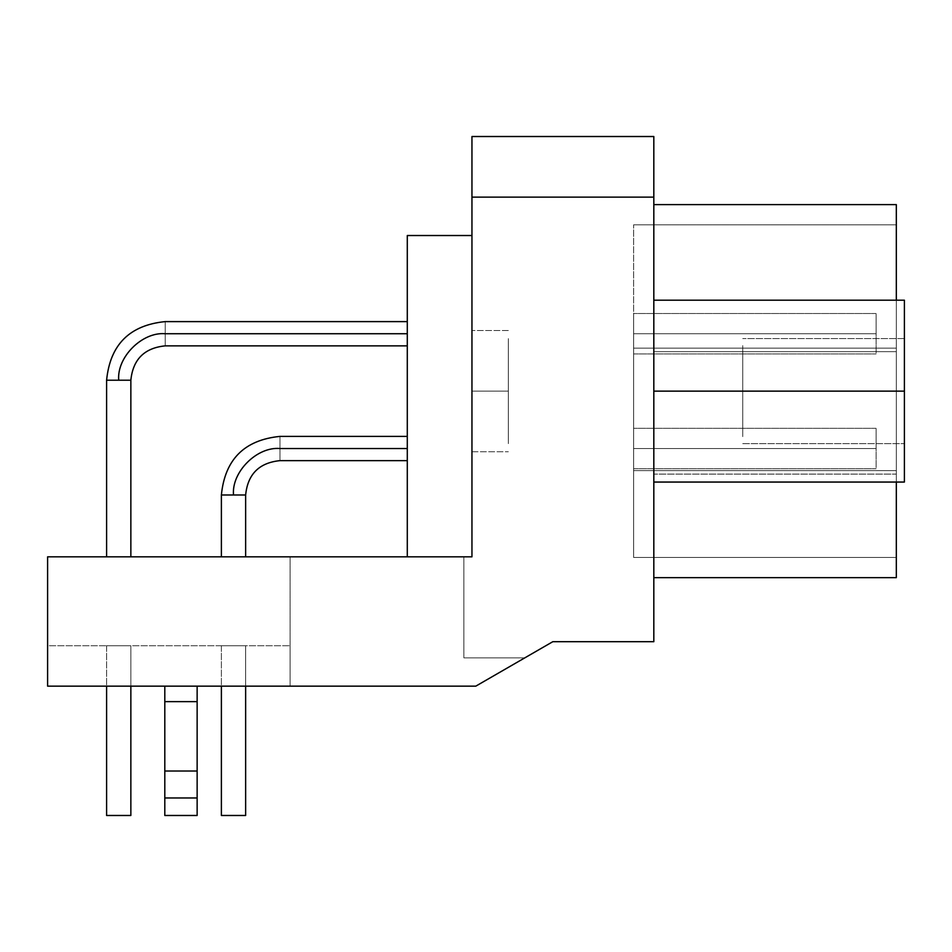 <?xml version="1.0" encoding="UTF-8"?>
<svg xmlns="http://www.w3.org/2000/svg" width="952" height="952" viewBox="0 0 952 952"><rect width="100%" height="100%" fill="white"/><g stroke="black" fill="none" stroke-linecap="round" stroke-linejoin="round"><path stroke-width="0.71" stroke-dasharray="4.76 3.57" d="M164.803 686.154L164.803 815.483L164.803 771.025L197.135 771.025L197.135 815.483L197.135 771.025L164.803 771.025L164.803 686.154L197.135 686.154L164.803 686.154L197.135 686.154L197.135 771.025L197.135 686.154L197.135 771.025L164.803 771.025L164.803 815.483L197.135 815.483L197.135 771.025L197.135 815.483L164.803 815.483L164.803 797.966L197.135 797.966L164.803 797.966L164.803 771.025L197.135 771.025L164.803 771.025L164.803 701.636L197.135 701.636L164.803 701.636L164.803 686.154L164.803 815.483L164.803 771.025L197.135 771.025L197.135 686.154L164.803 686.154L164.803 815.483L164.803 686.154L164.803 701.636L197.135 701.636L197.135 815.483L197.135 686.154L164.803 686.154L197.135 686.154L197.135 771.025L197.135 701.636L164.803 701.636L164.803 771.025L197.135 771.025L164.803 771.025L164.803 797.966L197.135 797.966L197.135 771.025L197.135 815.483L197.135 797.966L164.803 797.966L164.803 815.483L197.135 815.483L164.803 815.483L164.803 771.025L197.135 771.025L164.803 771.025L164.803 686.154L197.135 686.154L197.135 815.483L197.135 771.025L164.803 771.025L164.803 815.483L197.135 815.483L197.135 771.025L197.135 815.483L164.803 815.483L164.803 797.966L197.135 797.966L164.803 797.966L164.803 771.025L197.135 771.025L164.803 771.025L164.803 701.636L197.135 701.636L164.803 701.636L164.803 686.154L164.803 815.483L164.803 771.025L197.135 771.025L197.135 686.154L164.803 686.154L197.135 686.154L197.135 815.483L197.135 686.154L164.803 686.154M508.332 391.129L508.332 338.626L508.332 443.632L508.332 391.129L471.954 391.129L471.954 443.632L471.954 391.129L471.954 443.632L471.954 391.129L508.332 391.129L508.332 443.632L508.332 338.626L508.332 391.129L508.332 338.626L508.332 391.129L471.954 391.129L471.954 338.626L471.954 391.129L471.954 338.626L471.954 391.129L508.332 391.129L508.332 338.626L508.332 443.632L508.332 391.129L471.954 391.129L471.954 443.632L471.954 391.129L471.954 443.632L471.954 391.129L508.332 391.129L508.332 443.632L508.332 338.626L508.332 391.129L508.332 338.626L508.332 391.129L471.954 391.129L471.954 338.626L471.954 391.129L471.954 338.626L471.954 391.129L508.332 391.129M742.738 391.129L742.738 436.635L742.738 345.624L742.738 391.129L904.4 391.129L904.4 345.624L904.4 391.129L904.4 345.624L904.4 391.129L742.738 391.129L742.738 345.624L742.738 436.635L742.738 391.129L742.738 436.635L742.738 391.129L904.4 391.129L904.4 436.635L904.4 391.129L904.4 436.635L904.4 391.129L742.738 391.129L742.738 436.635L742.738 345.624L742.738 391.129L904.4 391.129L904.4 300.189L653.822 300.189L653.822 391.129L653.822 300.189L904.4 300.189L904.4 436.635L904.4 391.129L653.822 391.129L904.4 391.129L904.4 482.057L904.4 345.624L904.4 391.129L904.4 345.624L904.4 391.129L742.738 391.129L742.738 345.624L742.738 436.635L742.738 391.129L742.738 436.635L742.738 391.129L904.4 391.129L904.4 436.635L904.4 391.129L904.4 436.635L904.4 391.129L742.738 391.129M653.822 482.057L653.822 391.129L653.822 482.057L904.4 482.057L653.822 482.057L653.822 391.129L904.4 391.129L904.4 482.057L904.4 300.189L904.4 436.635L904.4 300.189L653.822 300.189L653.822 391.129L653.822 300.189L904.4 300.189L653.822 300.189L904.4 300.189L904.4 391.129L653.822 391.129L904.4 391.129L904.4 482.057L653.822 482.057L904.4 482.057L653.822 482.057L904.4 482.057L904.4 391.129L653.822 391.129L653.822 482.057L653.822 300.189L653.822 482.057M876.114 448.523L633.615 448.523C633.615 474.572 633.615 474.572 633.615 448.523C633.615 474.572 633.615 474.572 633.615 448.523L876.114 448.523C876.114 474.572 876.114 474.572 876.114 448.523C876.114 474.572 876.114 474.572 876.114 448.523C876.114 422.462 876.114 422.462 876.114 448.523C876.114 422.462 876.114 422.462 876.114 448.523L633.615 448.523C633.615 422.462 633.615 422.462 633.615 448.523C633.615 422.462 633.615 422.462 633.615 448.523L876.114 448.523L633.615 448.523C633.615 474.572 633.615 474.572 633.615 448.523C633.615 474.572 633.615 474.572 633.615 448.523L876.114 448.523C876.114 474.572 876.114 474.572 876.114 448.523C876.114 474.572 876.114 474.572 876.114 448.523C876.114 422.462 876.114 422.462 876.114 448.523C876.114 422.462 876.114 422.462 876.114 448.523L633.615 448.523C633.615 422.462 633.615 422.462 633.615 448.523C633.615 422.462 633.615 422.462 633.615 448.523L876.114 448.523M876.114 333.735L633.615 333.735C633.615 359.797 633.615 359.797 633.615 333.735C633.615 359.797 633.615 359.797 633.615 333.735L876.114 333.735C876.114 359.797 876.114 359.797 876.114 333.735C876.114 359.797 876.114 359.797 876.114 333.735C876.114 307.686 876.114 307.686 876.114 333.735C876.114 307.686 876.114 307.686 876.114 333.735L633.615 333.735C633.615 307.686 633.615 307.686 633.615 333.735C633.615 307.686 633.615 307.686 633.615 333.735L876.114 333.735L633.615 333.735C633.615 359.797 633.615 359.797 633.615 333.735C633.615 359.797 633.615 359.797 633.615 333.735L876.114 333.735C876.114 359.797 876.114 359.797 876.114 333.735C876.114 359.797 876.114 359.797 876.114 333.735C876.114 307.686 876.114 307.686 876.114 333.735C876.114 307.686 876.114 307.686 876.114 333.735L633.615 333.735C633.615 307.686 633.615 307.686 633.615 333.735C633.615 307.686 633.615 307.686 633.615 333.735L876.114 333.735M633.615 557.432L633.615 470.609L896.32 470.609L896.32 557.432L633.615 557.432L896.32 557.432L896.32 470.609L633.615 470.609L633.615 348.146L896.32 348.146L896.32 470.609L896.32 348.146L633.615 348.146L633.615 224.815L896.32 224.815L896.32 348.146L896.32 224.815L633.615 224.815L896.32 224.815L633.615 224.815L633.615 348.146L896.32 348.146L633.615 348.146L633.615 470.609L896.32 470.609L633.615 470.609L633.615 557.432L633.615 224.815L633.615 557.432L896.32 557.432L633.615 557.432M633.615 333.735L633.615 351.24L633.615 333.735M633.615 448.523L633.615 431.018L633.615 448.523M896.32 577.65L896.32 204.609L653.822 204.609L653.822 577.65L653.822 474.108L896.32 474.108L896.32 482.057L896.32 474.108L653.822 474.108L653.822 351.657L896.32 351.657L896.32 474.108L896.32 351.657L653.822 351.657L653.822 204.609L896.32 204.609L896.32 351.657L896.32 300.189L896.32 351.657L653.822 351.657L896.32 351.657L896.32 474.108L653.822 474.108L896.32 474.108L896.32 577.65L653.822 577.65L896.32 577.65M896.32 557.432L896.32 224.815L896.32 557.432M245.64 815.483L221.388 815.483L245.64 815.483L245.64 645.742L221.388 645.742L221.388 815.483L245.64 815.483L221.388 815.483L221.388 645.742L245.64 645.742L245.64 815.483L221.388 815.483M221.388 645.742L221.388 686.154L221.388 645.742L245.64 645.742L221.388 645.742M245.64 686.154L245.64 645.742L245.64 686.154M130.852 815.483L106.612 815.483L130.852 815.483L130.852 645.742L106.6 645.742L106.6 815.483L130.852 815.483L106.6 815.483L106.6 645.742L130.852 645.742L130.852 815.483L106.6 815.483M106.6 645.742L106.6 686.154L106.6 645.742L130.852 645.742L106.6 645.742M130.852 686.154L130.852 645.742L130.852 686.154M47.6 686.154L475.786 686.154L47.6 686.154L290.086 686.154L290.086 645.742L47.6 645.742L47.6 686.154L47.6 645.742L290.086 645.742L47.6 645.742L290.086 645.742L290.086 686.154L47.6 686.154L47.6 556.825L471.954 556.825L407.289 556.825L407.289 235.525L471.954 235.525L471.954 556.825L471.954 235.525L407.289 235.525L407.289 556.825L471.954 556.825L471.954 136.517L653.822 136.517L653.822 197.135L471.954 197.135L653.822 197.135L653.822 641.707L552.791 641.707L475.786 686.154L290.086 686.154L290.086 556.825L463.874 556.825L463.874 657.868L524.79 657.868L463.874 657.868L463.874 556.825L407.289 556.825L463.874 556.825L463.874 657.868L524.79 657.868L475.786 686.154L524.79 657.868L463.874 657.868L463.874 556.825L290.086 556.825L290.086 686.154L290.086 556.825L290.086 686.154L290.086 645.742L290.086 686.154L475.786 686.154L552.791 641.707L653.822 641.707L653.822 136.517L471.954 136.517L471.954 556.825L471.954 235.525L471.954 556.825L47.6 556.825L47.6 686.154L47.6 645.742L47.6 686.154L475.786 686.154L524.79 657.868L475.786 686.154L47.6 686.154M130.852 645.742L112.669 645.742C104.934 645.742 104.934 645.742 112.669 645.742L130.852 645.742L112.669 645.742C104.934 645.742 104.934 645.742 112.669 645.742L130.852 645.742M245.64 645.742L227.445 645.742C219.71 645.742 219.71 645.742 227.445 645.742L245.64 645.742L227.445 645.742C219.71 645.742 219.71 645.742 227.445 645.742L245.64 645.742M221.388 494.992L221.388 556.825L245.64 556.825L245.64 494.992L221.388 494.992L245.64 494.992L245.64 556.825L221.388 556.825L221.388 494.992L233.514 494.992C231.431 472.002 256.992 446.44 279.983 448.523C279.983 432.886 279.983 432.886 279.983 448.523C279.983 432.886 279.983 432.886 279.983 448.523C256.992 446.44 231.431 472.002 233.514 494.992C217.877 494.992 217.877 494.992 233.514 494.992C217.877 494.992 217.877 494.992 233.514 494.992L245.64 494.992L233.514 494.992C231.431 472.002 256.992 446.44 279.983 448.523C279.983 464.148 279.983 464.148 279.983 448.523C279.983 464.148 279.983 464.148 279.983 448.523C256.992 446.44 231.431 472.002 233.514 494.992L245.64 494.992L233.514 494.992C217.877 494.992 217.877 494.992 233.514 494.992C231.431 472.002 256.992 446.44 279.983 448.523L407.289 448.523C407.289 432.886 407.289 432.886 407.289 448.523C407.289 432.886 407.289 432.886 407.289 448.523L279.983 448.523C279.983 432.886 279.983 432.886 279.983 448.523C279.983 432.886 279.983 432.886 279.983 448.523C279.983 464.148 279.983 464.148 279.983 448.523C279.983 464.148 279.983 464.148 279.983 448.523L407.289 448.523C407.289 464.148 407.289 464.148 407.289 448.523C407.289 464.148 407.289 464.148 407.289 448.523L279.983 448.523C279.983 432.886 279.983 432.886 279.983 448.523C256.992 446.44 231.431 472.002 233.514 494.992M221.388 556.825L245.64 556.825L221.388 556.825M279.983 448.523C279.983 464.148 279.983 464.148 279.983 448.523C279.983 432.886 279.983 432.886 279.983 448.523C279.983 464.148 279.983 464.148 279.983 448.523L407.289 448.523C407.289 432.886 407.289 432.886 407.289 448.523C407.289 432.886 407.289 432.886 407.289 448.523L279.983 448.523M407.289 448.523C407.289 464.148 407.289 464.148 407.289 448.523C407.289 464.148 407.289 464.148 407.289 448.523L407.289 438.015L407.289 448.523M106.6 380.217L106.6 556.825L130.852 556.825L130.852 380.217L106.6 380.217L130.852 380.217L130.852 556.825L106.6 556.825L106.6 380.217L118.726 380.217C116.656 357.226 142.217 331.665 165.208 333.735C165.208 318.099 165.208 318.099 165.208 333.735C165.208 318.099 165.208 318.099 165.208 333.735C142.217 331.665 116.656 357.226 118.726 380.217C103.09 380.217 103.09 380.217 118.726 380.217C103.09 380.217 103.09 380.217 118.726 380.217L130.852 380.217L118.726 380.217C116.656 357.226 142.217 331.665 165.208 333.735C165.208 349.372 165.208 349.372 165.208 333.735C165.208 349.372 165.208 349.372 165.208 333.735C142.217 331.665 116.656 357.226 118.726 380.217L130.852 380.217L118.726 380.217C103.09 380.217 103.09 380.217 118.726 380.217C116.656 357.226 142.217 331.665 165.208 333.735L407.289 333.735C407.289 318.099 407.289 318.099 407.289 333.735C407.289 318.099 407.289 318.099 407.289 333.735L165.208 333.735C165.208 318.099 165.208 318.099 165.208 333.735C165.208 318.099 165.208 318.099 165.208 333.735C165.208 349.372 165.208 349.372 165.208 333.735C165.208 349.372 165.208 349.372 165.208 333.735L407.289 333.735C407.289 349.372 407.289 349.372 407.289 333.735C407.289 349.372 407.289 349.372 407.289 333.735L165.208 333.735C165.208 318.099 165.208 318.099 165.208 333.735C142.217 331.665 116.656 357.226 118.726 380.217M106.6 556.825L130.852 556.825L106.6 556.825M165.208 333.735C165.208 349.372 165.208 349.372 165.208 333.735C165.208 318.099 165.208 318.099 165.208 333.735C165.208 349.372 165.208 349.372 165.208 333.735L407.289 333.735C407.289 318.099 407.289 318.099 407.289 333.735C407.289 318.099 407.289 318.099 407.289 333.735L165.208 333.735M407.289 333.735C407.289 349.372 407.289 349.372 407.289 333.735C407.289 349.372 407.289 349.372 407.289 333.735L407.289 344.243L407.289 333.735M653.822 577.65L653.822 204.609L653.822 577.65M471.954 391.129L471.954 451.748L471.954 391.129M130.852 556.825L112.669 556.825C104.934 556.825 104.934 556.825 112.669 556.825L130.852 556.825L112.669 556.825C104.934 556.825 104.934 556.825 112.669 556.825L130.852 556.825M245.64 556.825L227.445 556.825C219.71 556.825 219.71 556.825 227.445 556.825L245.64 556.825L227.445 556.825C219.71 556.825 219.71 556.825 227.445 556.825L245.64 556.825M471.954 451.748L508.332 451.748L471.954 451.748M508.332 330.511L471.954 330.511L508.332 330.511M904.4 338.591L742.738 338.591L904.4 338.591M742.738 443.668L904.4 443.668L742.738 443.668M633.615 468.729L876.114 468.729L633.615 468.729M876.114 428.305L633.615 428.305L876.114 428.305M633.615 353.942L876.114 353.942L633.615 353.942M876.114 313.529L633.615 313.529L876.114 313.529M245.64 494.992C247.722 474.179 259.17 462.731 279.983 460.637L407.289 460.637M407.289 436.397L279.983 436.397M130.852 380.217C132.947 359.404 144.395 347.956 165.208 345.862L407.289 345.862M407.289 321.609L165.208 321.609"/><path stroke-width="1.43" d="M164.803 815.483L164.803 686.154L164.803 701.636L197.135 701.636L197.135 686.154L197.135 701.636L164.803 701.636L164.803 771.025L197.135 771.025L197.135 701.636L197.135 771.025L164.803 771.025L164.803 797.966L197.135 797.966L197.135 771.025L197.135 797.966L164.803 797.966L164.803 815.483L197.135 815.483L197.135 797.966L197.135 815.483L164.803 815.483M904.4 300.189L904.4 482.057L653.822 482.057L904.4 482.057L904.4 300.189L653.822 300.189L904.4 300.189M653.822 391.129L904.4 391.129L653.822 391.129M896.32 204.609L896.32 300.189L896.32 204.609L653.822 204.609L896.32 204.609M896.32 482.057L896.32 577.65L896.32 482.057M653.822 577.65L896.32 577.65L653.822 577.65M221.388 815.483L221.388 686.154L221.388 815.483L245.64 815.483L245.64 686.154L245.64 815.483M130.852 815.483L106.612 815.483L130.852 815.483L130.852 686.154L130.852 815.483L106.6 815.483L106.6 686.154L106.6 815.483M407.289 436.397L279.983 436.397C244.438 439.907 224.898 459.447 221.388 494.992L221.388 556.825L221.388 494.992L245.64 494.992L245.64 556.825L245.64 494.992C247.722 474.179 259.17 462.731 279.983 460.637L407.289 460.637M233.514 494.992C231.431 472.002 256.992 446.44 279.983 448.523C279.983 432.886 279.983 432.886 279.983 448.523C279.983 464.148 279.983 464.148 279.983 448.523C256.992 446.44 231.431 472.002 233.514 494.992C217.877 494.992 217.877 494.992 233.514 494.992L245.64 494.992M279.983 448.523L407.289 448.523L279.983 448.523C279.983 432.886 279.983 432.886 279.983 448.523C279.983 464.148 279.983 464.148 279.983 448.523M407.289 321.609L165.208 321.609C129.65 325.132 110.123 344.66 106.6 380.217L106.6 556.825L106.6 380.217L130.852 380.217L130.852 556.825L130.852 380.217C132.947 359.404 144.395 347.956 165.208 345.862L407.289 345.862M118.726 380.217C116.656 357.226 142.217 331.665 165.208 333.735C165.208 318.099 165.208 318.099 165.208 333.735C165.208 349.372 165.208 349.372 165.208 333.735C142.217 331.665 116.656 357.226 118.726 380.217C103.09 380.217 103.09 380.217 118.726 380.217L130.852 380.217M165.208 333.735L407.289 333.735L165.208 333.735C165.208 318.099 165.208 318.099 165.208 333.735C165.208 349.372 165.208 349.372 165.208 333.735M407.289 235.525L471.954 235.525L407.289 235.525L407.289 556.825L407.289 235.525M552.791 641.707L475.786 686.154L552.791 641.707L653.822 641.707L552.791 641.707M653.822 197.135L653.822 641.707L653.822 136.517L653.822 197.135L471.954 197.135L471.954 136.517L653.822 136.517L471.954 136.517L471.954 197.135L653.822 197.135M471.954 556.825L471.954 197.135L471.954 556.825L47.6 556.825L47.6 686.154L475.786 686.154L47.6 686.154L47.6 556.825L471.954 556.825M279.983 436.397C244.438 439.907 224.898 459.447 221.388 494.992M165.208 321.609C129.65 325.132 110.123 344.66 106.6 380.217"/></g></svg>
